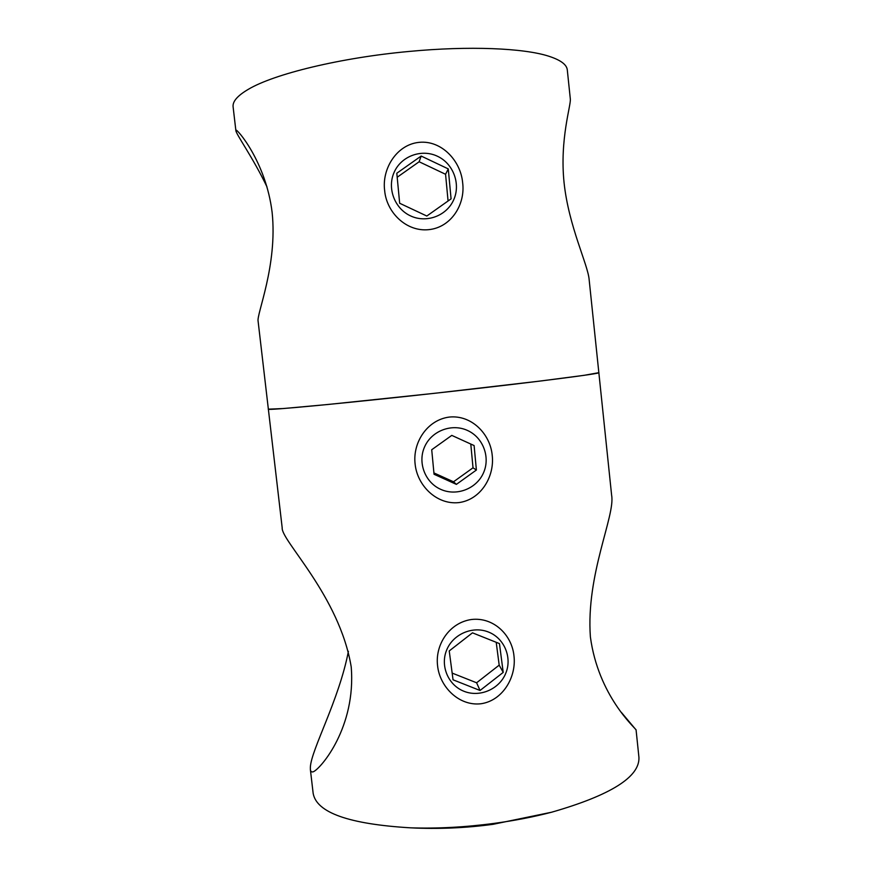 <?xml version="1.0" encoding="UTF-8"?>
<svg xmlns="http://www.w3.org/2000/svg" width="872" height="872" viewBox="0 0 872 872"><rect width="100%" height="100%" fill="white"/><g stroke="black" fill="none" stroke-linecap="round" stroke-linejoin="round"><path stroke-width="1.31" d="M437.57 665.641C434.975 644.582 449.505 622.532 471.556 619.491C493.661 616.94 512.028 635.056 513.99 656.038C516.497 676.901 502.904 700.587 480.995 703.748C458.901 706.375 439.641 686.689 437.57 665.641M415.127 464.111C412.489 442.747 427.062 419.912 449.298 417.067C471.599 414.745 490.206 433.962 492.211 455.228C494.751 476.439 480.984 499.667 458.89 502.599C436.6 505.03 417.23 485.486 415.127 464.111M348.408 651.319C338.881 700.598 311.304 749.429 310.367 767.131L310.367 769.475C310.639 771.546 311.609 772.32 313.299 771.774C320.929 768.592 356.19 727.063 351.209 666.895C339.513 595.903 280.882 540.335 282.19 527.822L268.358 409.153L283.324 408.543L327.85 404.499L433.875 393.381L539.768 381.108L584.109 375.331L598.846 372.671C601.669 373.521 535.288 382.089 446.628 391.964C348.375 402.951 264.554 410.865 268.358 409.153L258.123 321.365C256.27 314.628 277.743 265.491 272.119 212.31C265.862 161.32 236.345 127.999 235.92 130.168L235.865 130.528C235.952 134.103 253.065 157.734 267.028 186.979M235.865 130.528L233.107 106.864C232.432 101.534 237.489 95.691 248.258 89.358C273.895 74.011 340.385 57.716 409.197 51.437C469.038 45.736 523.691 48.091 548.706 56.19C560.598 60.026 566.8 64.615 567.301 69.967L570.31 98.863C571.258 104.847 559.541 139.16 564.075 182.728C568.697 226.371 587.968 264.598 589.145 279.629L611.632 495.318C615.425 515.712 585.81 574.43 590.388 636.942C598.334 695.932 635.176 727.891 635.917 729.711L621.42 712.457M636.059 729.722L638.936 757.397C639.841 776.941 610.716 795.231 551.551 812.235C533.566 816.922 514.404 820.65 494.043 823.397C464.896 827.256 437.014 828.727 410.396 827.822C348.953 824.127 316.547 812.639 313.157 793.367L310.367 769.475M428.784 229.652C451.271 227.407 465.495 204.331 462.651 182.749C460.798 161.08 441.744 140.076 419.181 142.343C396.575 144.501 381.696 169.015 384.661 190.619C386.547 212.463 406.374 232.061 428.784 229.652M467.523 430.474C451.903 423.193 431.803 430.724 424.729 446.562C417.416 462.302 424.926 482.358 440.665 489.323C456.307 496.528 476.286 488.941 483.339 473.191C490.62 457.528 483.241 437.515 467.523 430.474M456.394 484.374L476.395 470.03L474.106 445.559L451.783 435.39L431.716 449.745L434.049 474.27L456.394 484.374L453.516 481.791L473.016 467.806L476.395 470.03M433.918 472.918L453.516 481.791M473.016 467.806L470.793 444.055M410.44 215.842C426.266 223.406 446.475 215.994 453.593 200.048C460.95 184.21 453.462 163.707 437.548 156.295C421.743 148.632 401.414 156.001 394.264 172.035C386.874 187.949 394.493 208.495 410.44 215.842M421.165 156.044L396.804 173.234L399.67 203.263L426.811 216.027L451.075 198.86L448.273 168.906L421.165 156.044L419.138 161.756L397.185 177.245M448.066 200.985L445.57 174.28L419.138 161.756M445.57 174.28L448.273 168.906M464.013 691.3C479.764 697.654 499.285 689.251 505.716 673.391C512.387 657.63 504.365 638.26 488.538 632.058C472.809 625.627 453.157 633.999 446.704 649.934C440.011 665.772 448.164 685.185 464.013 691.3M472.482 632.832L449.233 650.937L453.048 679.8L480.047 690.482L503.209 672.399L499.46 643.601L472.482 632.832M452.165 673.097L476.603 682.776L499.187 665.151L496.212 642.304M499.187 665.151L503.209 672.399M476.603 682.776L480.047 690.482M410.396 827.822C438.071 829.218 465.626 828.051 493.083 824.313L551.551 812.235"/></g></svg>
